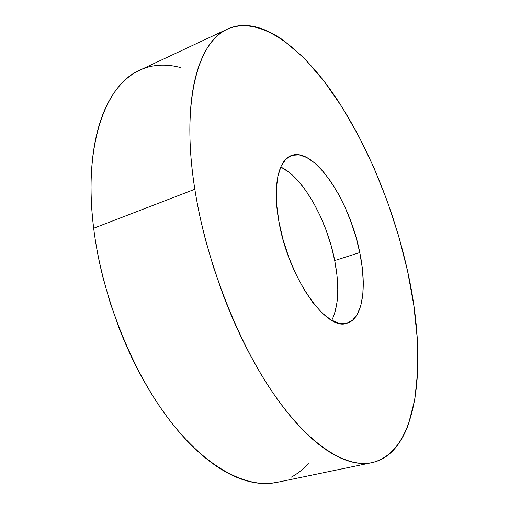 <?xml version="1.0" encoding="UTF-8"?>
<svg xmlns="http://www.w3.org/2000/svg" width="509" height="509" viewBox="0 0 509 509"><rect width="100%" height="100%" fill="white"/><g stroke="black" fill="none" stroke-linecap="round" stroke-linejoin="round"><path stroke-width="0.76" d="M227.408 29.121L139.651 70.229C105.745 84.672 83.056 144.601 93.669 228.242L194.832 189.253C180.797 101.463 198.128 41.267 227.517 29.07C259.456 15.27 300.393 46.268 333.592 94.26C366.932 143.042 393.457 207.564 407.531 270.883C427.344 358.902 420.319 451.063 371.882 462.662C346.292 468.127 309.154 445.598 273.028 392.967C237.009 340.413 205.891 260.093 194.832 189.253L93.669 228.242C95.686 244.511 98.829 261.072 103.092 277.92L110.268 303.001L118.953 327.681C125.259 343.989 132.346 359.494 140.217 374.198C148.1 388.876 156.479 402.32 165.361 414.517C174.243 426.682 183.323 437.32 192.606 446.418C201.882 455.485 211.082 462.891 220.193 468.624C229.298 474.337 238.097 478.39 246.579 480.789C255.047 483.168 263.038 484.014 270.546 483.321L277.329 482.297M359.774 252.553C367.161 287.534 362.752 318.908 347.055 323.183C326.956 332.014 288.291 277.564 278.9 221.517C272.385 186.536 278.315 159.979 291.256 155.589C313.951 146.338 349.861 200.75 359.774 252.553L334.712 260.551L359.774 252.553L356.033 237.309L351.115 222.153L345.166 207.532L338.364 193.891L330.895 181.662L322.98 171.266L314.861 163.096L306.806 157.523L299.101 154.844L292.058 155.309L285.975 159.05L281.153 166.074L277.863 176.241L276.317 189.221L276.648 204.535L278.9 221.517L283.004 239.389L288.781 257.287L295.958 274.345L304.166 289.742L312.997 302.779L322.032 312.92L330.856 319.811L339.089 323.285L346.432 323.349L352.622 320.161L357.483 313.996L360.906 305.215L362.834 294.227L363.261 281.477L362.211 267.435L359.774 252.553M331.779 320.352C338.625 306.081 339.605 286.147 334.712 260.551L336.971 275.28L337.785 289.207L337.085 301.869L334.846 312.806M281.197 167.232L289.5 172.602L297.829 180.542L305.903 190.703L313.474 202.697L320.326 216.109L326.256 230.513L331.098 245.478L334.712 260.551C327.007 220.098 303.052 177.132 280.726 167.009M291.275 477.162C297.587 473.752 303.249 469.215 308.269 463.54M180.854 67.633C173.404 65.591 166.087 64.802 158.897 65.273C151.701 65.756 144.804 67.64 138.206 70.936C131.602 74.244 125.488 79.054 119.87 85.378C114.251 91.715 109.333 99.579 105.115 108.971C100.903 118.381 97.582 129.216 95.164 141.47C92.753 153.756 91.397 167.219 91.098 181.859C90.818 196.525 91.671 211.986 93.669 228.242C101.946 295.78 131.92 370.953 169.198 419.671C206.597 468.433 247.259 488.672 276.877 482.386L371.519 462.732M407.531 270.883L413.823 305.368L417.31 338.829L417.736 370.463L414.854 399.323L408.409 424.334C405.648 431.937 402.25 438.58 398.216 444.268C394.176 449.956 389.5 454.448 384.18 457.756C378.855 461.059 372.925 462.942 366.385 463.4C359.831 463.852 352.756 462.681 345.147 459.888C337.531 457.076 329.527 452.514 321.141 446.208C312.736 439.871 304.153 431.778 295.392 421.916C286.618 412.029 277.927 400.526 269.312 387.413C260.697 374.261 252.458 359.825 244.581 344.097C236.717 328.337 229.502 311.775 222.948 294.406L213.799 268.16L205.986 241.584C201.233 223.763 197.517 206.317 194.832 189.253C192.16 172.214 190.563 156.085 190.042 140.872C189.533 125.691 190.035 111.821 191.549 99.274C193.07 86.759 195.469 75.79 198.752 66.386C202.035 57.002 206.011 49.258 210.694 43.157C215.377 37.068 220.569 32.582 226.27 29.687C231.964 26.805 237.989 25.393 244.345 25.45C250.695 25.514 257.217 26.875 263.904 29.535C270.591 32.194 277.316 35.961 284.079 40.828L304.153 58.198L323.59 80.556L341.94 106.915L358.883 136.387L374.14 168.199L387.47 201.653L398.674 236.093L407.531 270.883"/></g></svg>
